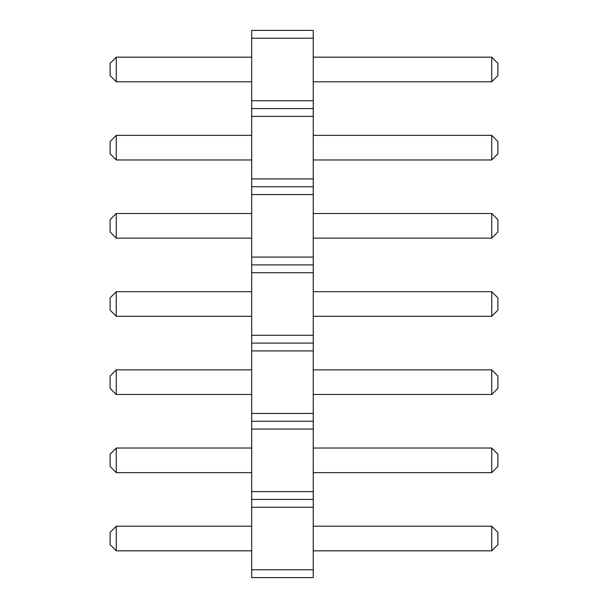 <?xml version="1.0" encoding="UTF-8"?>
<svg xmlns="http://www.w3.org/2000/svg" width="608" height="608" viewBox="0 0 608 608"><rect width="100%" height="100%" fill="white"/><g stroke="black" fill="none" stroke-linecap="round" stroke-linejoin="round"><path stroke-width="0.91" d="M251.682 577.6L313.234 577.6L313.234 30.4L251.682 30.4L251.682 577.6M251.682 569.78L313.234 569.78M251.682 507.247L313.234 507.247M251.682 499.426L313.234 499.426M251.682 491.614L313.234 491.614M251.682 429.073L313.234 429.073M251.682 421.26L313.234 421.26M251.682 413.44L313.234 413.44M251.682 350.9L313.234 350.9M251.682 343.087L313.234 343.087M251.682 335.266L313.234 335.266M251.682 272.734L313.234 272.734M251.682 264.913L313.234 264.913M251.682 257.1L313.234 257.1M251.682 194.56L313.234 194.56M251.682 186.74L313.234 186.74M251.682 178.927L313.234 178.927M251.682 116.386L313.234 116.386M251.682 108.574L313.234 108.574M251.682 100.753L313.234 100.753M251.682 38.22L313.234 38.22M251.682 159.965L116.265 159.965L116.265 135.348L251.682 135.348M251.682 81.799L116.265 81.799L116.265 57.175L251.682 57.175M251.682 213.514L116.265 213.514L116.265 238.138L251.682 238.138M251.682 472.652L116.265 472.652L116.265 448.035L251.682 448.035M251.682 394.486L116.265 394.486L116.265 369.862L251.682 369.862M251.682 316.312L116.265 316.312L116.265 291.688L251.682 291.688M251.682 550.825L116.265 550.825L116.265 526.201L251.682 526.201M313.234 135.348L491.735 135.348L491.735 159.965L497.891 153.809L497.891 141.504L491.735 135.348M313.234 159.965L491.735 159.965M313.234 57.175L491.735 57.175L491.735 81.799L497.891 75.643L497.891 63.331L491.735 57.175M313.234 81.799L491.735 81.799M313.234 238.138L491.735 238.138L497.891 231.982L497.891 219.67L491.735 213.514L491.735 238.138M313.234 213.514L491.735 213.514M313.234 448.035L491.735 448.035L491.735 472.652L497.891 466.496L497.891 454.191L491.735 448.035M313.234 472.652L491.735 472.652M313.234 369.862L491.735 369.862L491.735 394.486L497.891 388.33L497.891 376.018L491.735 369.862M313.234 394.486L491.735 394.486M313.234 291.688L491.735 291.688L491.735 316.312L497.891 310.156L497.891 297.844L491.735 291.688M313.234 316.312L491.735 316.312M313.234 526.201L491.735 526.201L491.735 550.825L497.891 544.669L497.891 532.357L491.735 526.201M313.234 550.825L491.735 550.825M116.265 135.348L110.109 141.504L110.109 153.809L116.265 159.965M116.265 57.175L110.109 63.331L110.109 75.643L116.265 81.799M116.265 238.138L110.109 231.982L110.109 219.67L116.265 213.514M116.265 448.035L110.109 454.191L110.109 466.496L116.265 472.652M116.265 369.862L110.109 376.018L110.109 388.33L116.265 394.486M116.265 291.688L110.109 297.844L110.109 310.156L116.265 316.312M116.265 526.201L110.109 532.357L110.109 544.669L116.265 550.825"/></g></svg>
